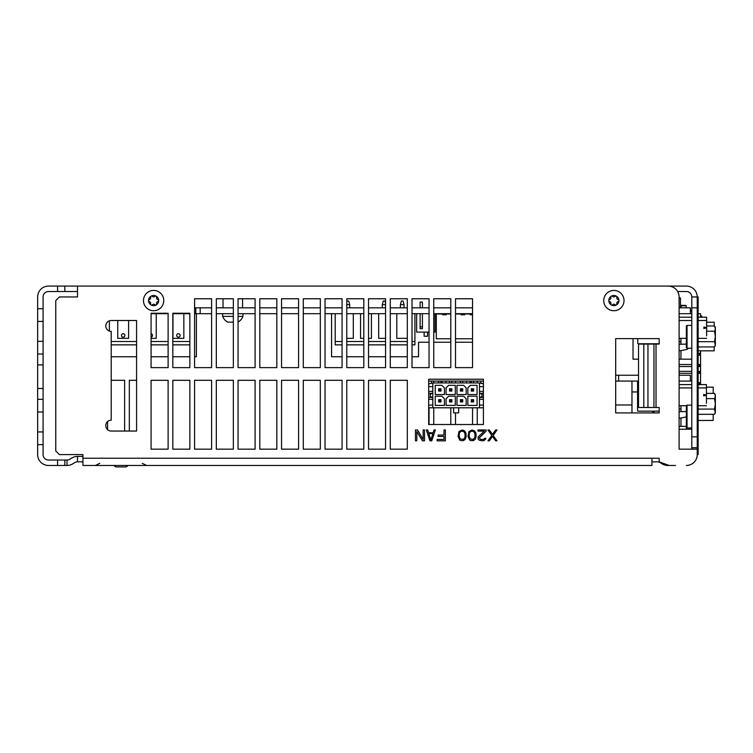 <?xml version="1.0" encoding="UTF-8"?>
<svg xmlns="http://www.w3.org/2000/svg" width="753" height="753" viewBox="0 0 753 753"><rect width="100%" height="100%" fill="white"/><g stroke="black" fill="none" stroke-linecap="round" stroke-linejoin="round"><path stroke-width="1.13" d="M691.791 449.165L691.791 296.955A5.44 5.44 0 0 0 686.36 291.515L677.653 291.515M691.791 296.955L697.231 296.955L697.231 449.165L679.112 449.165L679.112 296.955A10.871 10.871 0 0 0 668.24 286.084L64.833 286.084L64.833 291.515L48.521 291.515A5.44 5.44 0 0 0 43.09 296.955L43.09 321.418L37.65 321.418L37.65 296.955A10.871 10.871 0 0 1 48.521 286.084L64.833 286.084M691.791 447.715L697.231 447.715M651.929 458.219L651.929 465.467L82.952 465.467L82.952 458.219L659.176 458.219L659.176 461.843L669.135 465.467L667.873 465.467A10.871 10.871 0 0 1 662.188 463.867L660.212 462.653A5.44 5.44 0 0 0 657.369 461.843L651.929 461.843M669.135 465.467L675.488 465.467M691.791 429.229L679.112 429.229M686.36 465.467A10.871 10.871 0 0 0 697.231 454.596L698.135 454.596L698.135 296.955L697.231 296.955A10.871 10.871 0 0 0 686.36 286.084L646.488 286.084M77.512 291.515L64.833 291.515M57.586 286.084L57.586 291.515M57.586 460.036L48.521 460.036A5.44 5.44 0 0 1 43.09 454.596L43.09 412.013L37.65 412.013L37.65 454.596A10.871 10.871 0 0 0 48.521 465.467L57.586 465.467L57.586 460.036L67.008 460.036L67.008 465.467L64.833 465.467L64.833 460.036M43.09 399.335L37.65 399.335L37.65 388.463L43.09 388.463L43.09 412.013M43.09 321.418L43.09 364.904L37.65 364.904L37.65 321.418M43.09 431.949L37.65 431.949M43.09 444.637L37.65 444.637M64.833 465.467L57.586 465.467M82.952 456.412L77.512 456.412A10.871 10.871 0 0 0 71.827 458.022L69.85 459.236A5.44 5.44 0 0 1 67.008 460.036M77.512 456.412L77.512 461.843A5.44 5.44 0 0 0 74.669 462.653L72.693 463.867A10.871 10.871 0 0 1 67.008 465.467M77.512 461.843L82.952 461.843M37.65 399.335L37.65 412.013M43.09 388.463L43.09 364.904M37.65 388.463L37.65 364.904M43.09 354.032L37.65 354.032M43.09 341.344L37.65 341.344M43.09 308.73L37.65 308.73M691.791 325.4L687.037 325.4L687.037 348.234L691.791 348.234M687.037 348.234L686.36 347.557L686.36 326.077L687.037 325.4M691.791 405.133L687.037 405.133L687.037 427.958L691.791 427.958M686.36 429.229L686.36 405.811L687.037 405.133M691.791 313.69L690.341 313.69L690.341 307.826L679.112 307.826M472.536 307.826L455.509 307.826M450.793 307.826L433.756 307.826M429.05 307.826L412.013 307.826M407.307 307.826L390.27 307.826M385.564 307.826L368.528 307.826M363.812 307.826L346.785 307.826M342.069 307.826L325.042 307.826M320.326 307.826L303.29 307.826L303.29 298.762L303.29 367.624L320.326 367.624L320.326 298.762L303.29 298.762L320.326 298.762L320.326 307.826M298.583 307.826L281.547 307.826L281.547 298.762L281.547 367.624L298.583 367.624L298.583 298.762L281.547 298.762L298.583 298.762L298.583 307.826M276.84 307.826L259.804 307.826L259.804 298.762L259.804 367.624L276.84 367.624L276.84 298.762L259.804 298.762L276.84 298.762L276.84 307.826M242.57 307.826L242.57 298.762L255.098 298.762L238.061 298.762L238.061 367.624L255.098 367.624L255.098 298.762L255.098 307.826L238.061 307.826M233.345 307.826L216.318 307.826L216.318 298.762L216.318 367.624L233.345 367.624L233.345 298.762L216.318 298.762L223.039 298.762L223.039 307.826M211.602 307.826L194.575 307.826M200.185 307.826L200.185 313.69L194.575 313.69M189.86 313.69L172.823 313.69M168.117 313.69L151.08 313.69M472.536 313.69L455.509 313.69M450.793 313.69L433.756 313.69M429.05 313.69L412.013 313.69M407.307 313.69L390.27 313.69M385.564 313.69L368.528 313.69M363.812 313.69L346.785 313.69M342.069 313.69L325.042 313.69M320.326 313.69L303.29 313.69L303.29 367.624L320.326 367.624L320.326 313.69M298.583 313.69L281.547 313.69L281.547 367.624L298.583 367.624L298.583 313.69M276.84 313.69L259.804 313.69L259.804 367.624L276.84 367.624L276.84 313.69M238.061 316.401L242.955 316.401A10.853 10.853 0 0 1 238.061 322.039L238.061 367.624L255.098 367.624L255.098 313.69L238.061 313.69M233.345 313.69L216.318 313.69L216.318 367.624L233.345 367.624L233.345 322.143L227.735 322.143A10.853 10.853 0 0 1 222.662 316.401L233.345 316.401M211.602 313.69L200.185 313.69M690.341 313.69L679.112 313.69M472.536 338.775L455.509 338.775M450.793 338.775L436.298 338.775L436.298 313.982L442.642 313.982M450.793 313.982L446.265 313.982M461.052 313.982L455.509 313.982M470.258 313.982L464.676 313.982M472.536 314.782L470.258 314.782L470.258 313.69M464.676 313.69L464.676 314.782L461.052 314.782L461.052 313.69M446.265 313.69L446.265 314.782L442.642 314.782L442.642 313.69M686.19 305.906L686.19 307.826L686.19 305.906A0.546 0.546 0 0 0 685.654 305.36L681.663 305.36A0.546 0.546 0 0 0 681.117 305.906L681.117 307.826M681.126 305.812L686.19 305.812M638.516 359.181L633.028 359.181L633.028 338.624M679.112 359.181L680.938 359.181L680.938 350.616M691.791 359.181L680.938 359.181M680.938 344.225L680.938 338.342M698.135 350.842L714.173 350.842L714.173 346.917M706.615 322.209L714.173 322.209L714.173 325.993M698.135 382.665L700.544 382.665L700.544 384.604M700.544 382.665L700.544 366.513L698.135 366.513M698.135 364.537L700.544 364.537L700.544 366.513M700.544 364.537L700.544 350.842M700.544 317.211L700.544 313.69L698.135 313.69A2.758 2.758 0 0 0 698.445 313.69A2.758 2.758 0 0 1 698.135 313.681M699.819 353.213L699.819 355.19M699.819 364.537L699.819 366.513M699.819 371.333L699.819 373.309M699.819 382.665L699.819 384.604M699.462 382.665L699.462 384.604M699.462 364.537L699.462 366.513M699.462 371.333L699.462 373.309M699.462 353.213L699.462 355.19M679.112 298.037L680.486 298.037L679.112 297.567M698.135 355.19L700.544 355.19M679.112 364.537L691.791 364.537M679.112 373.309L691.791 373.309M698.135 373.309L700.544 373.309M615.69 404.982L631.974 404.982M680.486 298.037L680.486 307.826M698.135 353.213L700.544 353.213M691.791 366.513L679.112 366.513M679.112 371.333L691.791 371.333M698.135 371.333L700.544 371.333M691.791 311.365A23.014 23.014 0 0 0 690.341 310.867M690.341 310.104A23.738 23.738 0 0 1 691.791 310.594M701.815 317.211L701.815 315.996L700.544 315.996M706.615 332.845L706.615 317.211L698.135 317.211M706.615 335.876L706.615 322.698M679.112 320.524L691.791 320.524M698.135 320.524L706.615 320.524M706.615 338.342L698.135 338.342M686.36 338.342L679.112 338.342M703.895 327.047L706.615 327.771L703.895 328.506L706.615 327.771L703.895 327.047L703.895 328.506M680.119 350.663L679.112 350.663L680.119 350.663A7.248 7.248 0 0 0 681.531 350.522L686.341 349.561A2.72 2.72 0 0 0 687.668 348.874L688.355 348.234L687.668 348.874M637.763 338.624L637.763 343.227A0.546 0.546 0 0 0 638.299 343.773L659.176 343.773M658.856 343.773L655.468 343.773M686.36 344.149L679.112 344.253M681.531 350.522L686.341 349.561M109.373 320.834L109.373 331.056M111.218 344.865L136.585 344.865M151.08 344.865L168.117 344.865M172.823 344.865L189.86 344.865M189.86 341.495L172.823 341.495M168.117 341.495L151.08 341.495M136.585 341.495L111.218 341.495M183.845 313.69L183.845 338.342L172.974 338.342L172.974 313.69M117.741 320.505L117.741 338.342L128.612 338.342L128.612 320.505M156.229 313.69L156.229 338.342L151.08 338.342M178.405 333.711A1.732 1.732 0 0 0 176.682 335.443A1.732 1.732 0 0 0 178.405 337.165A1.732 1.732 0 0 0 180.136 335.443A1.732 1.732 0 0 0 178.405 333.711M123.181 333.711A1.732 1.732 0 0 0 121.449 335.443A1.732 1.732 0 0 0 123.181 337.165A1.732 1.732 0 0 0 124.904 335.443A1.732 1.732 0 0 0 123.181 333.711M151.08 337.146A1.732 1.732 0 0 0 151.08 333.739M416.654 313.69L416.654 332.101L429.05 332.101M435.065 313.69L435.065 332.101L433.756 332.101M424.137 332.101L424.137 336.271L427.582 336.271L427.582 332.101M422.414 307.826L422.414 302.094L420.099 302.094L420.099 307.826M420.099 313.69L420.099 328.666L422.414 328.666L422.414 313.69M342.069 344.865L335.189 344.865L335.189 313.69M414.912 313.69L414.912 344.865L412.013 344.865M407.307 344.865L390.27 344.865M385.564 344.865L368.528 344.865M363.812 344.865L346.785 344.865M414.912 341.495L412.013 341.495M407.307 341.495L390.27 341.495M385.564 341.495L368.528 341.495M363.812 341.495L346.785 341.495M342.069 341.495L335.189 341.495M407.307 338.342L396.793 338.342L396.793 313.69M346.785 338.342L353.308 338.342L353.308 313.69M360.555 313.69L360.555 338.342L363.812 338.342M368.528 338.342L371.427 338.342L371.427 313.69M378.674 313.69L378.674 338.342L385.564 338.342M382.298 307.826L382.298 304.636L385.564 304.636M382.298 304.636L383.268 301.012L384.952 301.012L385.564 303.28M346.785 304.636L349.684 304.636L349.684 307.826M346.785 301.934L347.029 301.012L348.714 301.012L349.684 304.636M404.041 307.826L404.041 304.636L400.417 304.636L400.417 307.826M400.417 304.636L401.387 301.012L403.071 301.012L404.041 304.636M691.791 381.084L690.341 381.084L690.341 375.229L679.112 375.229M638.516 375.229L615.69 375.229M483.407 381.084L428.683 381.084M638.516 381.084L615.69 381.084M690.341 381.084L679.112 381.084M631.974 412.926L631.974 381.084M679.112 426.386L680.976 426.386L680.976 417.981M686.36 426.386L680.976 426.386M631.974 391.965L637.575 391.965M680.976 411.618L680.976 405.735M698.135 420.447L713.195 420.447L713.195 414.319M706.436 387.174L713.195 387.174L713.195 393.395M706.436 400.238L706.436 384.604L698.135 384.604M706.436 403.269L706.436 390.092M679.112 387.917L691.791 387.917M698.135 387.917L706.436 387.917M706.436 405.735L698.135 405.735M686.435 405.735L679.112 405.735M703.716 394.44L706.436 395.165L703.716 395.899L706.436 395.165L703.716 394.44L703.716 395.899M679.94 418.056L679.112 418.056L679.94 418.056A7.248 7.248 0 0 0 681.352 417.915L686.152 416.955A2.72 2.72 0 0 0 686.36 416.908M637.575 381.084L637.575 410.62A0.546 0.546 0 0 0 638.12 411.166L659.176 411.166M658.677 411.166L655.289 411.166M686.36 411.543L679.112 411.637M681.352 417.915L686.152 416.955M652.437 411.166A0.904 0.904 0 0 0 653.34 412.07A0.904 0.904 0 0 0 654.244 411.166M479.482 391.381L483.407 391.381L479.482 391.381M479.482 393.282L483.407 393.282M483.407 405.076L479.482 405.076L479.482 382.938L483.407 383.908L480.875 382.948L480.875 381.084M480.932 393.282L480.932 393.913L482.014 393.913L482.014 396.812L480.932 396.812L480.932 397.452M479.482 397.452L483.407 397.452M479.482 399.354L483.407 399.354L479.482 399.354M479.482 405.076L479.482 407.797L483.407 407.797M428.683 405.076L432.796 405.076L432.796 407.797L479.482 407.797M432.796 405.076L432.796 386.637L428.683 386.637M428.683 383.974L432.796 382.938L432.796 386.637M432.796 382.938L479.482 382.938M477.054 396.2L477.054 405.406L467.848 405.406L467.848 396.2L477.054 396.2M463.641 396.2L466.173 398.742L466.173 405.406L456.977 405.406L456.977 396.2L463.641 396.2M456.977 394.534L456.977 385.329L463.641 385.329L466.173 387.861L466.173 394.534L456.977 394.534M477.054 385.329L477.054 394.534L467.848 394.534L467.848 387.861L470.38 385.329L477.054 385.329M455.301 394.534L446.096 394.534L446.096 387.861L448.637 385.329L455.301 385.329L455.301 394.534M455.301 396.2L455.301 405.406L446.096 405.406L446.096 398.742L448.637 396.2L455.301 396.2M444.43 398.742L444.43 405.406L435.225 405.406L435.225 396.2L441.898 396.2L444.43 398.742M435.225 394.534L435.225 385.329L441.898 385.329L444.43 387.861L444.43 394.534L435.225 394.534M432.796 407.797L428.683 407.797M432.796 391.381L428.683 391.381M432.796 397.452L428.683 397.452M432.796 399.354L428.683 399.354M431.347 397.452L431.347 396.812L430.264 396.812L430.264 393.913L431.347 393.913L431.347 393.282M432.796 393.282L428.683 393.282M431.478 382.938L431.478 381.084M473.609 381.084L473.609 382.938M471.284 381.084L471.284 382.938M460.412 382.938L460.412 381.084M462.737 382.938L462.737 381.084M483.407 386.637L479.482 386.637M458.671 407.797L458.671 412.87L453.598 412.87L453.598 407.797M438.67 381.084L438.67 382.938M440.994 381.084L440.994 382.938M449.541 382.938L449.541 381.084M451.866 382.938L451.866 381.084M466.465 381.084L466.465 382.938M470.088 381.084L470.088 382.938M445.814 381.084L445.814 382.938M442.19 381.084L442.19 382.938M473.609 399.645L472.95 400.295L473.609 401.961L473.609 399.645L471.284 399.645L471.284 401.961L471.943 401.311L471.284 399.645M473.609 401.961L471.284 401.961M472.95 400.295L471.943 400.295M472.95 401.311L471.943 401.311M462.737 399.645L462.078 400.295L462.737 401.961L462.737 399.645L460.412 399.645L460.412 401.961L461.071 401.311L460.412 399.645M462.737 401.961L460.412 401.961M462.078 400.295L461.071 400.295M462.078 401.311L461.071 401.311M460.412 391.089L462.737 391.089L462.737 388.774L460.412 388.774L460.412 391.089L461.071 390.44L460.412 388.774M462.737 388.774L461.071 389.423M462.737 391.089L462.078 389.423M462.078 390.44L461.071 390.44M471.284 391.089L473.609 391.089L473.609 388.774L471.284 388.774L471.284 391.089L471.943 390.44L471.284 388.774M473.609 388.774L471.943 389.423M473.609 391.089L472.95 389.423M472.95 390.44L471.943 390.44M449.541 391.089L451.866 391.089L451.866 388.774L449.541 388.774L449.541 391.089L450.2 390.44L449.541 388.774M451.866 388.774L450.2 389.423M451.866 391.089L451.207 389.423M451.207 390.44L450.2 390.44M451.866 399.645L451.207 400.295L451.866 401.961L451.866 399.645L449.541 399.645L449.541 401.961L450.2 401.311L449.541 399.645M451.866 401.961L449.541 401.961M451.207 400.295L450.2 400.295M451.207 401.311L450.2 401.311M440.994 399.645L440.336 400.295L440.994 401.961L440.994 399.645L438.67 399.645L438.67 401.961L439.319 401.311L438.67 399.645M440.994 401.961L438.67 401.961M440.336 400.295L439.319 400.295M440.336 401.311L439.319 401.311M438.67 391.089L440.994 391.089L440.994 388.774L438.67 388.774L438.67 391.089L439.319 390.44L438.67 388.774M440.994 388.774L439.319 389.423M440.994 391.089L440.336 389.423M440.336 390.44L439.319 390.44M77.512 286.084L77.512 296.955L59.393 296.955L55.769 300.579L55.769 450.972L59.393 454.596L82.952 454.596L82.952 458.219M697.231 454.596L697.231 449.165M643.796 344.065L659.176 344.065L659.176 338.624L615.69 338.624L615.69 412.926L659.176 412.926L659.176 407.486L638.516 407.486L638.516 344.065L643.796 344.065L643.796 407.486M136.585 320.505L111.218 320.505A5.44 5.44 0 0 0 105.787 325.945A5.44 5.44 0 0 0 111.218 331.376L111.218 420.174A5.44 5.44 0 0 0 105.787 425.605A5.44 5.44 0 0 0 111.218 431.045L136.585 431.045L136.585 320.505M407.307 380.303L390.27 380.303L390.27 449.165L407.307 449.165L407.307 380.303L407.307 449.165L390.27 449.165L390.27 380.303L407.307 380.303M385.564 380.303L368.528 380.303L368.528 449.165L385.564 449.165L385.564 380.303L385.564 449.165L368.528 449.165L368.528 380.303L385.564 380.303M363.812 380.303L346.785 380.303L346.785 449.165L363.812 449.165L363.812 380.303L363.812 449.165L346.785 449.165L346.785 380.303L363.812 380.303M342.069 380.303L325.042 380.303L325.042 449.165L342.069 449.165L342.069 380.303L342.069 449.165L325.042 449.165L325.042 380.303L342.069 380.303M320.326 380.303L303.29 380.303L303.29 449.165L320.326 449.165L320.326 380.303L320.326 449.165L303.29 449.165L303.29 380.303L320.326 380.303M298.583 380.303L281.547 380.303L281.547 449.165L298.583 449.165L298.583 380.303L298.583 449.165L281.547 449.165L281.547 380.303L298.583 380.303M276.84 380.303L259.804 380.303L259.804 449.165L276.84 449.165L276.84 380.303L276.84 449.165L259.804 449.165L259.804 380.303L276.84 380.303M255.098 380.303L238.061 380.303L238.061 449.165L255.098 449.165L255.098 380.303L255.098 449.165L238.061 449.165L238.061 380.303L255.098 380.303M233.345 380.303L216.318 380.303L216.318 449.165L233.345 449.165L233.345 380.303L233.345 449.165L216.318 449.165L216.318 380.303L233.345 380.303M211.602 380.303L194.575 380.303L194.575 449.165L211.602 449.165L211.602 380.303L211.602 449.165L194.575 449.165L194.575 380.303L211.602 380.303M189.86 380.303L172.823 380.303L172.823 449.165L189.86 449.165L189.86 380.303L189.86 449.165L172.823 449.165L172.823 380.303L189.86 380.303M168.117 380.303L151.08 380.303L151.08 449.165L168.117 449.165L168.117 380.303L168.117 449.165L151.08 449.165L151.08 380.303L168.117 380.303M472.536 298.762L455.509 298.762L455.509 367.624L472.536 367.624L472.536 298.762M450.793 298.762L433.756 298.762L433.756 367.624L450.793 367.624L450.793 298.762M429.05 298.762L412.013 298.762L412.013 367.624L429.05 367.624L429.05 298.762M407.307 298.762L390.27 298.762L390.27 367.624L407.307 367.624L407.307 298.762M385.564 298.762L368.528 298.762L368.528 367.624L385.564 367.624L385.564 298.762M363.812 298.762L346.785 298.762L346.785 367.624L363.812 367.624L363.812 298.762M342.069 298.762L325.042 298.762L325.042 367.624L342.069 367.624L342.069 298.762M211.602 298.762L194.575 298.762L194.575 367.624L211.602 367.624L211.602 298.762M189.86 313.257L172.823 313.257L172.823 367.624L189.86 367.624L189.86 313.257M168.117 313.257L151.08 313.257L151.08 367.624L168.117 367.624L168.117 313.257M483.407 379.22L428.683 379.22L428.683 424.523L483.407 424.523L483.407 379.22M489.299 429.954L487.944 429.954L491.794 435.507L487.944 440.825L489.299 440.825L492.471 436.429L495.643 440.825L496.999 440.825L493.149 435.507L496.999 429.954L495.643 429.954L492.471 434.349L489.299 429.954M486.127 431.111L486.127 429.954L477.976 429.954L477.976 431.111L484.32 431.111L478.202 436.891L478.202 439.206L479.106 440.129L482.278 440.825L483.859 440.599L485.676 439.206L485.901 438.284L484.772 438.284L483.633 439.441L480.461 439.441L479.332 437.822L486.127 431.111M476.16 436.429L475.934 433.191L474.578 430.876L472.084 429.954L468.912 431.573L468.008 436.429L469.59 439.903L470.729 440.599L473.439 440.599L475.256 439.206L476.16 436.429M466.192 436.429L465.966 433.191L464.61 430.876L462.116 429.954L458.944 431.573L458.04 436.429L459.631 439.903L460.761 440.599L463.481 440.599L465.288 439.206L466.192 436.429M443.997 429.954L443.997 435.046L438.105 435.046L438.105 436.429L443.997 436.429L443.997 439.441L437.201 439.441L437.201 440.825L445.362 440.825L445.362 429.954L443.997 429.954M429.954 440.825L431.77 440.825L435.394 429.954L434.029 429.954L433.126 432.73L428.598 432.73L427.695 429.954L426.33 429.954L429.954 440.825M423.158 429.954L423.158 439.441L417.501 429.954L415.458 429.954L415.458 440.825L416.814 440.825L416.814 431.573L422.48 440.825L424.523 440.825L424.523 429.954L423.158 429.954M475.03 436.203L474.804 437.587L473.213 439.441L470.277 438.98L469.138 436.203L469.364 433.191L470.277 431.808L472.084 431.111L473.901 431.808L474.804 433.191L475.03 436.203M465.062 436.203L464.836 437.587L463.255 439.441L460.309 438.98L459.17 436.203L459.396 433.191L460.309 431.808L462.116 431.111L463.933 431.808L464.836 433.191L465.062 436.203M430.857 439.903L428.824 433.653L432.9 433.653L430.857 439.903M196.382 313.69L196.382 356.753L194.575 356.753M189.86 356.753L172.823 356.753L189.86 356.753M168.117 356.753L151.08 356.753L168.117 356.753M136.585 356.753L111.218 356.753L136.585 356.753M477.251 424.523L477.251 407.797M477.251 382.938L477.251 381.084M455.509 424.523L455.509 412.87M455.509 382.938L455.509 381.084M472.536 407.797L472.536 424.523M433.756 424.523L433.756 407.797M433.756 382.938L433.756 381.084M450.793 407.797L450.793 424.523M429.05 407.797L429.05 424.523M129.337 431.045L129.337 380.303L136.585 380.303M111.218 380.303L124.631 380.303L124.631 431.045M107.594 429.662L107.594 421.558M331.565 356.753L331.565 313.69L331.565 356.753L342.069 356.753L331.565 356.753M418.536 356.753L412.013 356.753L418.536 356.753L418.536 342.248L429.05 342.248M407.307 356.753L390.27 356.753L407.307 356.753M385.564 356.753L368.528 356.753L385.564 356.753M363.812 356.753L346.785 356.753L363.812 356.753M472.536 342.248L455.509 342.248M450.793 342.248L433.756 342.248M113.825 465.467A10.853 10.853 0 0 0 115.934 466.916L126.08 466.916A10.853 10.853 0 0 0 128.179 465.467M613.874 310.725A10.147 10.147 0 0 1 603.727 300.579A10.147 10.147 0 0 1 613.874 290.432A10.147 10.147 0 0 1 624.021 300.579A10.147 10.147 0 0 1 613.874 310.725M611.342 304.974A5.073 5.073 0 0 1 613.874 295.505A5.073 5.073 0 0 1 616.415 296.183A1.017 1.017 0 0 0 615.173 296.362A1.779 1.779 0 0 1 612.584 296.362A1.017 1.017 0 0 0 610.871 297.35A1.779 1.779 0 0 1 609.582 299.59A1.017 1.017 0 0 0 609.582 301.558A1.779 1.779 0 0 1 610.871 303.798A1.017 1.017 0 0 0 612.584 304.786A1.779 1.779 0 0 1 615.173 304.786A1.017 1.017 0 0 0 616.415 304.974A5.073 5.073 0 0 1 611.342 304.974M618.166 301.558A1.779 1.779 0 0 0 616.876 303.798A1.017 1.017 0 0 1 616.415 304.974A5.073 5.073 0 0 0 618.947 300.579A1.017 1.017 0 0 0 618.166 299.59A1.779 1.779 0 0 1 616.876 297.35A1.017 1.017 0 0 0 616.415 296.183A5.073 5.073 0 0 1 618.947 300.579A1.017 1.017 0 0 1 618.166 301.558M153.621 310.725A10.147 10.147 0 0 1 143.475 300.579A10.147 10.147 0 0 1 153.621 290.432A10.147 10.147 0 0 1 163.768 300.579A10.147 10.147 0 0 1 153.621 310.725M151.08 304.974A5.073 5.073 0 0 1 153.621 295.505A5.073 5.073 0 0 1 156.153 296.183A1.017 1.017 0 0 0 154.911 296.362A1.779 1.779 0 0 1 152.332 296.362A1.017 1.017 0 0 0 150.619 297.35A1.779 1.779 0 0 1 149.329 299.59A1.017 1.017 0 0 0 149.329 301.558A1.779 1.779 0 0 1 150.619 303.798A1.017 1.017 0 0 0 152.332 304.786A1.779 1.779 0 0 1 154.911 304.786A1.017 1.017 0 0 0 156.153 304.974A5.073 5.073 0 0 1 151.08 304.974M157.914 301.558A1.779 1.779 0 0 0 156.624 303.798A1.017 1.017 0 0 1 156.153 304.974A5.073 5.073 0 0 0 158.695 300.579A1.017 1.017 0 0 0 157.914 299.59A1.779 1.779 0 0 1 156.624 297.35A1.017 1.017 0 0 0 156.153 296.183A5.073 5.073 0 0 1 158.695 300.579A1.017 1.017 0 0 1 157.914 301.558M706.615 325.993L714.541 325.993L715.35 328.562M715.341 328.383L714.541 325.993L715.35 328.609L715.35 327.395L714.541 325.993L715.35 328.609L714.691 331.762M715.35 328.609L715.35 336.45L714.541 341.683L715.35 345.514L714.738 346.559M698.135 340.61L698.633 341.683L714.541 341.683L715.35 344.3L714.832 346.371M706.436 393.395L714.541 393.395L715.35 395.965M715.341 395.796L714.541 393.395L715.35 396.012L715.35 394.798L714.541 393.395L715.35 396.012L714.691 399.165M715.35 396.012L715.35 403.862L714.541 409.095L715.35 412.926L714.738 413.962M698.135 408.013L698.633 409.095L714.541 409.095L715.35 411.712L714.832 413.774M715.35 344.3L714.541 341.683L715.35 344.3L715.35 336.45L714.541 331.226L706.615 331.226M698.135 346.418L698.633 346.917L698.135 346.38L698.633 346.917L714.541 346.917M698.633 341.683L698.135 342.229M680.938 341.608L679.112 341.608M715.35 411.712L714.541 409.095L715.35 411.712L715.35 403.862L714.541 398.629L706.436 398.629M698.135 413.83L698.633 414.319L698.135 413.783L698.633 414.319L714.541 414.319M698.633 409.095L698.135 409.632M680.976 409.02L679.112 409.02M691.791 436.844L697.231 436.844M691.791 307.826L697.231 307.826M195.836 307.826L195.836 313.69M420.099 326.849L422.414 326.849M618.59 375.229L618.59 381.084M656.023 344.065L656.023 407.486M653.952 344.065L653.952 407.486M647.957 344.065L647.957 407.486M698.135 298.762L697.231 298.762M698.135 452.788L697.231 452.788M686.36 427.28L687.037 427.958M679.112 317.211L691.791 317.211M679.112 384.604L691.791 384.604M242.955 316.401L242.955 313.69M222.662 316.401L222.662 313.69M99.801 463.293L95.452 465.467M142.204 463.293L146.553 465.467"/></g></svg>
